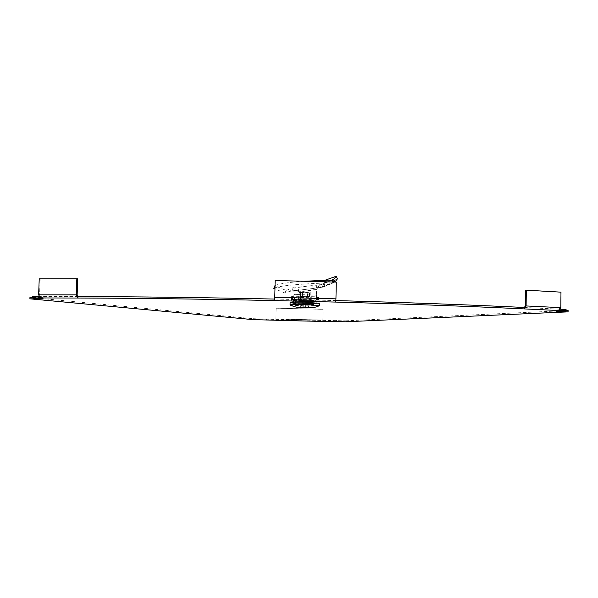 <?xml version="1.0" encoding="UTF-8"?>
<svg xmlns="http://www.w3.org/2000/svg" width="598" height="598" viewBox="0 0 598 598"><rect width="100%" height="100%" fill="white"/><g stroke="black" fill="none" stroke-linecap="round" stroke-linejoin="round"><path stroke-width="0.45" stroke-dasharray="2.99 2.24" d="M293.506 302.902L292.661 302.715C290.471 301.99 311.842 302.237 316.148 302.992L316.865 303.149C319.093 303.874 298.125 303.649 293.506 302.902M316.185 301.512C311.879 300.742 290.501 300.502 292.699 301.243L293.543 301.429C298.163 302.199 319.123 302.424 316.903 301.676L316.185 301.512M266.439 320.124L266.461 319.19L275.887 319.407L275.865 320.349L276.179 308.172L323.077 309.301L322.815 321.432L323.077 309.301M29.952 297.408L253.118 318.689L253.096 319.638M77.957 296.563L40.402 296.488L40.343 297.946M39.229 278.81L40.141 278.922L39.55 294.941L40.402 296.488L38.877 296.488M335.874 300.57L274.736 299.015L274.714 300.585M524.386 307.477L560.505 309.211M566.059 310.392L556.469 309.936L566.067 309.48M568.1 310.489L345.495 320.834L345.472 321.776M322.83 320.042L275.91 318.951L275.887 319.407L345.495 320.834M266.461 319.19L253.118 318.689M32.703 297.415L42.63 297.438L32.733 296.473M42.63 297.438L42.578 298.865M262.23 318.779L262.201 319.728M77.71 278.743L40.141 278.922M275.887 319.407L322.83 320.498M275.91 318.951L276.179 308.172M276.194 308.217L323.04 309.338M274.736 299.015L274.751 297.408L335.867 298.918L335.77 300.517M275.155 280.522L274.751 297.408M336.308 282.099L275.177 280.626M336.24 282.211L335.867 298.918M332.189 320.715L332.167 321.649M560.984 292.16L560.102 292.228L559.937 307.686L559.04 309.136L559.025 310.541M335.725 300.562L335.687 302.08M556.469 309.936L556.454 311.319M336.562 320.506L336.539 321.447M525.455 290.239L560.102 292.228M307.514 300.517L307.417 304.913L309.36 305.055L299.897 304.823L300.002 300.435L310.661 300.517L310.84 292.758L300.54 292.586L299.09 292.467L299.172 291.936L309.577 292.108L311.027 292.228L310.84 292.758M304.681 300.734L293.528 299.934C293.596 299.538 297.43 299.411 305.017 299.546L316.133 300.338C316.118 300.742 312.298 300.869 304.681 300.734M304.599 304.225L293.379 303.463L304.935 303.119L316.118 303.874C316.095 304.255 312.253 304.367 304.599 304.225M304.973 302.319L317.299 303.186C316.903 303.582 312.672 303.709 304.599 303.552L292.385 302.745C292.071 302.304 296.264 302.162 304.973 302.319M304.95 303.081L316.85 303.919L304.584 304.262L292.788 303.485C292.489 303.066 296.541 302.932 304.95 303.081M319.422 303.373L304.569 303.657L290.09 302.663M303.829 307.148L303.919 301.863L305.735 301.698L305.6 307.185M300.331 307.297L303.081 301.923L304.831 301.041L305.735 301.698M306.46 301.968L305.705 301.788L305.578 307.185M303.709 307.536L303.874 302.005L305.705 301.788M305.69 302.05L305.533 307.185M300.353 307.215L303.081 301.908L300.278 307.237M305.653 307.185L305.735 301.908M302.289 296.959L300.159 296.496L309.771 296.735L302.289 296.959L302.394 292.572L300.211 292.385L309.861 292.295L302.394 292.572M311.027 292.228L310.661 300.517M310.691 300.435L314.002 300.301L310.811 300.144M310.84 300.061L309.39 299.949L309.577 292.108M300.667 291.884L300.48 299.725L302.147 299.77L302.042 304.21L307.619 304.345L307.723 299.904L309.39 299.949M307.723 299.904L302.147 299.77M300.48 299.725L298.985 299.77L299.172 291.936M299.09 292.467L298.985 299.77M298.97 299.86L295.674 299.979L298.918 300.144M298.903 300.233L300.36 300.346L300.54 292.586M307.417 304.913L301.9 304.778L302.005 300.383L300.36 300.346M302.005 300.383L300.002 300.435M303.321 301.968L303.874 302.005M303.919 301.863L303.35 301.878M306.288 301.945L309.031 307.424M308.994 307.507L306.258 302.035M309.345 292.811L309.159 300.562M298.858 304.285L296.87 304.143L296.982 299.703M298.813 304.554L296.81 304.599L296.914 300.203M296.81 304.599L295.569 304.389L296.87 304.143M307.619 304.345L309.667 304.3L309.771 299.852M302.042 304.21L300.054 304.068L300.159 299.613M300.054 304.068L309.667 304.3M310.594 304.838L312.53 304.98L312.634 300.585M310.706 304.576L312.747 304.531L312.851 300.091M312.747 304.531L313.905 304.718L312.53 304.98M301.9 304.778L299.897 304.823M309.36 305.055L309.458 300.667M303.919 301.654L303.784 307.297M303.889 301.743L303.762 307.297M331.905 280.051L323.54 282.914L325.02 280.253M334.917 282.039L324.886 285.343L322.86 287.197L321.657 287.466L317.74 287.675L316.678 285.119L316.514 289.589L298.649 291.996L293.992 292.101L294.059 288.625L293.768 290.964L292.572 290.247L285.082 293.102L286.016 290.404L274.721 285.68M314.002 288.363L317.725 287.683L316.678 285.119L312.739 285.515L313.203 290.254M310.878 297.004L298.694 296.72L298.522 300.301L298.589 297.37L310.616 297.692L311.311 297.034L311.244 299.994L311.311 297.034L310.878 297.004L310.811 299.964L299.075 299.673L299.142 296.713M310.811 299.964L311.244 299.994L310.549 300.615L310.616 297.692M299.075 299.673L298.626 299.688L298.955 300.331L310.549 300.615M285.082 293.102L274.938 288.909M290.598 291.271L291.106 288.565L286.016 290.404M298.649 291.996L298.118 287.264L312.739 285.515L294.104 287.937L292.923 287.526L291.106 288.565M294.104 287.937L294.059 288.625M293.88 297.034L293.91 295.502L293.618 296.219L293.551 299.202L291.562 299.336L291.555 300.375L314.847 301.078L317.837 301.003L318.383 299.994L293.551 299.202L293.947 294.478L316.462 295.038L316.596 289.402L298.671 291.817L294.007 291.921L293.768 290.964M293.947 294.478L294.007 291.921L293.932 294.65L316.387 295.21L316.581 296.787L293.618 296.219L291.637 296.361L291.607 297.438L314.914 298.178L317.904 298.088L318.428 297.004L316.581 296.787L316.506 299.77L316.357 296.055M293.91 295.502L293.932 294.65M316.462 295.038L316.387 297.595M316.387 295.21L316.514 289.589L317.725 287.683M320.528 287.586L319.511 284.723L316.678 285.119M332.518 282.002L332.802 282.847L321.657 287.466L320.678 284.693L319.586 284.812M324.744 280.35L325.813 282.787L324.886 285.343L323.54 282.914L320.678 284.693L331.868 280.051M325.813 282.787L337.384 278.877M274.968 287.87C283.37 284.521 320.483 283.048 332.802 282.847L334.887 282.062M303.948 281.262C289.499 282.189 279.857 283.601 275.028 285.515M313.741 288.4L313.12 288.49L313.27 290.067M297.856 290.307L297.094 290.381L298.499 290.239L298.671 291.817M297.094 290.381L293.768 290.546M313.868 288.386L297.46 290.351M39.55 294.941L77.142 294.993M275.917 318.988L322.8 320.072M559.937 307.686L525.253 305.997M319.369 305.578L304.517 305.855L290.075 304.741M319.257 305.802L304.509 306.101L290.172 305.04M300.226 292.4L300.121 296.802L300.211 292.385M300.159 296.496L300.263 292.071M302.409 296.429L302.513 291.996M307.596 296.556L307.701 292.123M309.771 296.735L309.876 292.317L309.757 296.72M309.674 297.019L309.779 292.624M307.424 297.086L307.529 292.699M310.997 300.6L311.065 297.677M298.955 300.331L299.03 297.4M298.626 299.688L298.694 296.72M292.572 290.247L292.923 287.526M292.938 299.232L293.013 296.249M292.444 299.247L292.519 296.272M291.562 299.336L291.637 296.361M291.532 300.353L291.607 297.438M294.448 300.577L294.515 297.669M314.847 301.078L314.914 298.178M317.837 301.003L317.904 298.088M318.383 299.994L318.45 297.027L318.36 299.972M317.568 299.867L317.635 296.892M317.089 299.83L317.157 296.855M318.749 287.361L317.889 284.596M322.815 287.212L321.694 284.454M324.348 286.106L323.047 283.534M322.86 287.197L333.998 282.615L333.721 282.032M298.499 290.239L313.12 288.49M292.699 301.243L292.661 302.715M316.903 301.676L316.865 303.149M293.528 299.934L293.379 303.463M316.85 303.919L317.299 303.186M297.834 307.275L310.811 307.656M306.512 301.983L309.046 307.432M292.788 303.485L292.385 302.745M316.133 300.338L316.118 303.874M295.569 304.389L295.674 299.979M313.905 304.718L314.002 300.301M294.096 287.907L293.797 290.658M293.88 291.338L294.029 288.886M291.622 297.46L291.555 300.375M316.506 299.77L316.387 296.593M319.511 284.723L320.453 287.503M321.761 284.431L332.877 279.842"/><path stroke-width="0.9" d="M32.703 297.415L29.952 297.408L29.9 298.828L253.096 319.638L322.815 321.432L275.865 320.349M38.877 296.488L32.733 296.473L32.681 297.924L40.343 297.946L38.638 294.851L39.229 278.81L77.71 278.743L77.142 294.993L77.957 296.563L77.904 298.036L40.343 297.946M274.691 299.067C203.163 297.512 137.585 296.683 77.957 296.563M335.874 300.57C406.446 302.521 469.281 304.823 524.386 307.477L524.364 308.912C469.213 306.303 406.319 304.023 335.687 302.08L274.714 300.585C203.156 299.037 137.547 298.193 77.904 298.036L76.275 294.896L76.843 278.631M560.505 309.211L566.067 309.48L566.052 310.878L556.454 311.319L568.085 311.864L345.472 321.776L322.815 321.432M568.085 311.864L568.1 310.489L566.059 310.392M29.9 298.828L42.578 298.865L32.681 297.924M524.386 307.477L525.253 305.997L525.455 290.239L526.315 290.172L526.113 305.952L524.364 308.912L566.052 310.878M274.699 300.54L275.155 280.522L336.308 282.099L335.941 298.836L274.729 297.326M335.732 302.035L335.941 298.836M559.025 310.541L560.819 307.641L560.984 292.16L526.315 290.172M290.075 304.741L290.09 302.663C290.157 302.177 295.128 302.027 305.002 302.207L319.422 303.373M304.576 307.678C295.591 307.252 295.659 307.036 304.778 307.043C313.756 307.477 313.688 307.686 304.576 307.678M303.829 307.148L309.046 307.432L303.709 307.536L300.256 307.275L303.829 307.148M305.533 307.185L305.518 307.574M332.518 282.002L331.868 280.051L333.624 279.386L331.905 280.051M325.02 280.253L336.323 276.224L333.624 279.386L334.917 282.039L337.384 278.877L336.323 276.224M274.938 288.909L273.735 288.4L275.028 285.515M331.868 280.051L303.948 281.262M274.968 287.87L273.735 288.4M76.275 294.896L38.638 294.851M526.113 305.952L560.819 307.641M290.172 305.04L290.075 304.89C290.142 304.427 295.098 304.292 304.95 304.472L319.369 305.578M297.834 307.275C296.249 307.275 293.887 306.61 290.74 305.286C289.223 304.741 293.962 304.554 304.943 304.741C314.07 305.01 318.839 305.361 319.257 305.802L319.429 303.193M333.721 282.032L332.832 279.864M310.811 307.656C314.249 307.193 312.866 308.194 319.257 305.802"/></g></svg>
